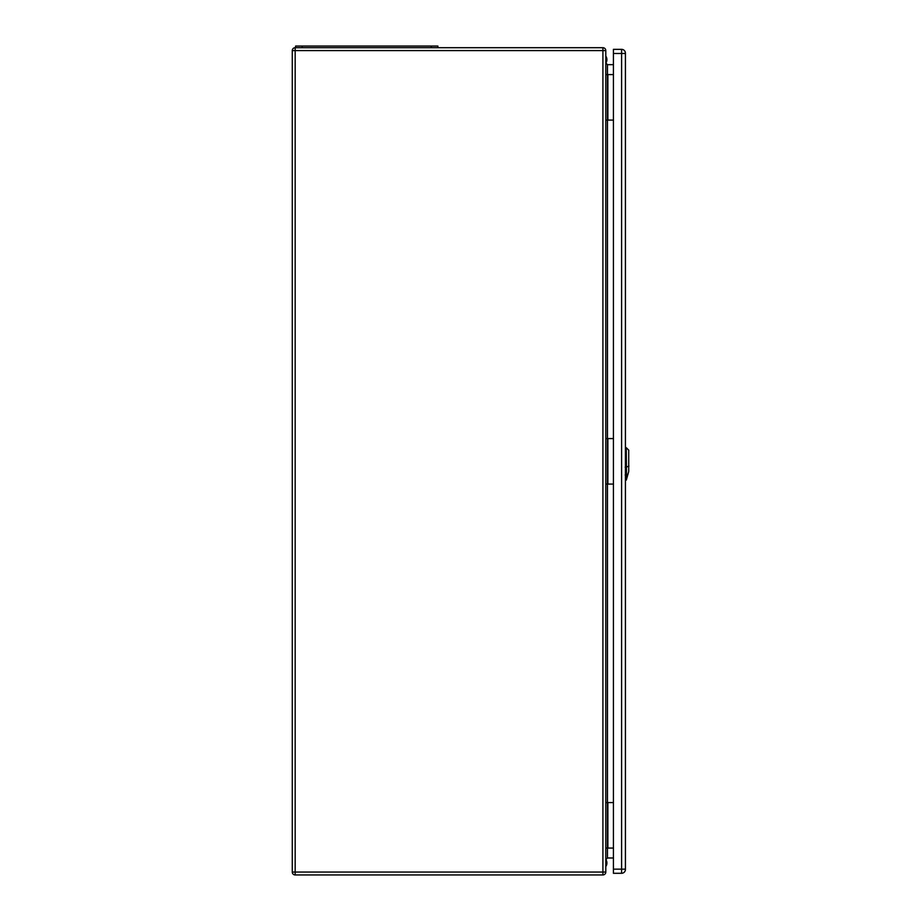 <?xml version="1.0" encoding="UTF-8"?>
<svg xmlns="http://www.w3.org/2000/svg" width="921" height="921" viewBox="0 0 921 921"><rect width="100%" height="100%" fill="white"/><g stroke="black" fill="none" stroke-linecap="round" stroke-linejoin="round"><path stroke-width="1.38" d="M605.799 802.571L605.799 872.06A2.89 2.89 0 0 1 602.91 874.95L295.169 874.95A2.89 2.89 0 0 1 292.279 872.06L292.279 50.597A2.89 2.89 0 0 1 295.169 47.708L602.91 47.708A2.89 2.89 0 0 1 605.799 50.597L605.799 802.571L613.421 802.571M605.799 438.58L613.421 438.58M605.799 120.087L613.421 120.087M613.421 64.666L607.457 64.666L607.457 484.078L613.421 484.078M613.421 857.992L607.457 857.992L605.799 859.65M605.799 74.589L613.421 74.589M605.799 484.078L607.457 484.078L607.457 848.068L613.421 848.068M605.799 848.068L607.457 848.068L607.457 857.992M605.799 63.008L607.457 64.666M437.878 47.708L437.878 46.05L295.583 46.05L295.583 47.708M613.421 53.499L613.421 873.292L621.606 873.292A3.811 3.811 0 0 0 625.417 869.493L625.417 53.165A3.811 3.811 0 0 0 621.606 49.354L613.421 49.354L613.421 53.499L621.606 53.499L621.606 869.159L613.421 869.159M605.799 866.534A6.205 6.205 -0 0 0 605.811 859.489M626.522 479.346L626.245 447.664L625.417 447.641M626.545 479.254L628.721 471.494L628.721 450.15L626.245 447.664M605.799 56.112A6.205 6.205 180 0 1 605.811 63.169A6.205 6.205 180 0 0 605.799 56.204M602.91 47.708L602.91 50.597L295.169 50.597L295.169 872.06L602.91 872.06L602.91 50.597L605.799 50.597M607.872 74.589L607.872 120.087M607.872 484.078L607.872 438.58M607.872 848.068L607.872 802.571M602.91 874.95L602.91 872.06L605.799 872.06M292.279 50.597L295.169 50.597L295.169 47.708M295.169 874.95L295.169 872.06L292.279 872.06M302.203 46.05L302.203 47.708M431.258 46.05L431.258 47.708M625.417 869.159L621.606 869.159L621.606 873.292A3.811 3.811 0 0 0 625.417 869.493M621.606 49.354L621.606 53.499L625.417 53.499M626.13 475.006L628.064 474.165M628.939 466.038L626.015 467.304M625.186 467.223L626.303 467.2M626.303 474.96L625.186 474.971M625.417 480.382L626.326 480.06M626.568 479.173L627.5 475.869"/></g></svg>
